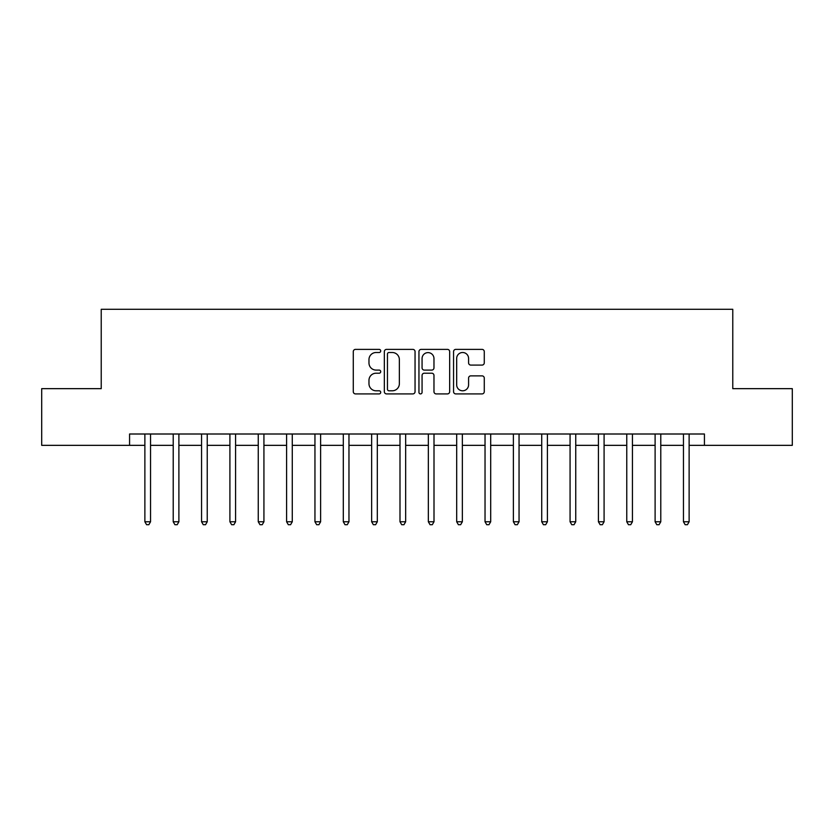 <?xml version="1.0" encoding="UTF-8"?>
<svg xmlns="http://www.w3.org/2000/svg" width="834" height="834" viewBox="0 0 834 834"><rect width="100%" height="100%" fill="white"/><g stroke="black" fill="none" stroke-linecap="round" stroke-linejoin="round"><path stroke-width="1.25" d="M380.721 350.947A1.553 1.553 0 0 0 379.157 349.383L355.513 349.383A2.231 2.231 0 0 0 353.282 351.614L353.282 391.678A2.231 2.231 0 0 0 355.513 393.909L379.157 393.909A1.553 1.553 0 0 0 380.721 392.345A1.553 1.553 0 0 0 379.157 390.792L376.103 390.792A7.12 7.12 0 0 1 368.972 383.671L368.972 380.325A7.12 7.12 0 0 1 376.103 373.205L379.157 373.205A1.553 1.553 0 0 0 380.721 371.651A1.553 1.553 0 0 0 379.157 370.087L376.103 370.087A7.12 7.12 0 0 1 368.972 362.967L368.972 359.631A7.12 7.12 0 0 1 376.103 352.501L379.157 352.501A1.553 1.553 0 0 0 380.721 350.947M482.052 365.083A2.231 2.231 0 0 0 484.273 362.853L484.273 351.614A2.231 2.231 0 0 0 482.052 349.383L455.781 349.383A2.231 2.231 0 0 0 453.56 351.614L453.56 391.678A2.231 2.231 0 0 0 455.781 393.909L482.052 393.909A2.231 2.231 0 0 0 484.273 391.678L484.273 378.104A2.231 2.231 0 0 0 482.052 375.873L470.814 375.873A2.231 2.231 0 0 0 468.583 378.104L468.583 384.839A5.953 5.953 0 0 1 462.63 390.792A5.953 5.953 0 0 1 456.678 384.839L456.678 358.453A5.953 5.953 0 0 1 462.63 352.501A5.953 5.953 0 0 1 468.583 358.453L468.583 362.853A2.231 2.231 0 0 0 470.814 365.083L482.052 365.083M129.572 445.346L41.7 445.346L41.7 388.654L101.227 388.654L101.227 309.289L732.773 309.289L732.773 388.654L792.3 388.654L792.3 445.346L704.428 445.346L704.428 434.003L129.572 434.003L129.572 445.346L144.876 445.346M415.051 351.614A2.231 2.231 0 0 0 412.83 349.383L386.559 349.383A2.231 2.231 0 0 0 384.338 351.614L384.338 391.678A2.231 2.231 0 0 0 386.559 393.909L412.83 393.909A2.231 2.231 0 0 0 415.051 391.678L415.051 351.614M421.17 349.383L447.441 349.383A2.231 2.231 0 0 1 449.662 351.614L449.662 391.678A2.231 2.231 0 0 1 447.441 393.909L436.203 393.909A2.231 2.231 0 0 1 433.972 391.678L433.972 375.436A2.231 2.231 0 0 0 431.751 373.205L424.287 373.205A2.231 2.231 0 0 0 422.067 375.436L422.067 392.345A1.553 1.553 0 0 1 420.503 393.909A1.553 1.553 0 0 1 418.949 392.345L418.949 351.614A2.231 2.231 0 0 1 421.17 349.383M150.547 445.346L173.222 445.346M178.893 445.346L201.567 445.346M207.239 445.346L229.913 445.346M235.584 445.346L258.259 445.346M263.93 445.346L286.604 445.346M292.275 445.346L314.95 445.346M320.621 445.346L343.306 445.346M348.966 445.346L371.651 445.346M377.312 445.346L399.997 445.346M405.658 445.346L428.342 445.346M434.003 445.346L456.688 445.346M462.349 445.346L485.034 445.346M490.694 445.346L513.379 445.346M519.05 445.346L541.725 445.346M547.396 445.346L570.07 445.346M575.741 445.346L598.416 445.346M604.087 445.346L626.761 445.346M632.433 445.346L655.107 445.346M660.778 445.346L683.453 445.346M689.124 445.346L704.428 445.346M389.009 352.501A1.553 1.553 0 0 0 387.456 354.064L387.456 389.228A1.553 1.553 0 0 0 389.009 390.792L392.241 390.792A7.12 7.12 0 0 0 399.361 383.671L399.361 359.631A7.12 7.12 0 0 0 392.241 352.501L389.009 352.501M433.972 358.568A5.953 5.953 0 0 0 428.019 352.615A5.953 5.953 0 0 0 422.067 358.568L422.067 367.867A2.231 2.231 0 0 0 424.287 370.087L431.751 370.087A2.231 2.231 0 0 0 433.972 367.867L433.972 358.568M150.829 434.003L150.714 434.295A2.273 2.273 0 0 0 150.547 435.139L150.547 521.771L144.876 521.771L144.876 435.139A2.273 2.273 0 0 0 144.72 434.295L144.595 434.003M150.547 521.771L148.848 524.711L146.576 524.711L144.876 521.771M179.174 434.003L179.06 434.295A2.273 2.273 0 0 0 178.893 435.139L178.893 521.771L173.222 521.771L173.222 435.139A2.273 2.273 0 0 0 173.065 434.295L172.94 434.003M178.893 521.771L177.194 524.711L174.921 524.711L173.222 521.771M207.52 434.003L207.405 434.295A2.273 2.273 0 0 0 207.239 435.139L207.239 521.771L201.567 521.771L201.567 435.139A2.273 2.273 0 0 0 201.411 434.295L201.296 434.003M207.239 521.771L205.539 524.711L203.267 524.711L201.567 521.771M235.866 434.003L235.751 434.295A2.273 2.273 0 0 0 235.584 435.139L235.584 521.771L229.913 521.771L229.913 435.139A2.273 2.273 0 0 0 229.757 434.295L229.642 434.003M235.584 521.771L233.885 524.711L231.623 524.711L229.913 521.771M264.211 434.003L264.097 434.295A2.273 2.273 0 0 0 263.93 435.139L263.93 521.771L258.259 521.771L258.259 435.139A2.273 2.273 0 0 0 258.102 434.295L257.987 434.003M263.93 521.771L262.23 524.711L259.968 524.711L258.259 521.771M292.557 434.003L292.442 434.295A2.273 2.273 0 0 0 292.275 435.139L292.275 521.771L286.604 521.771L286.604 435.139A2.273 2.273 0 0 0 286.448 434.295L286.333 434.003M292.275 521.771L290.576 524.711L288.314 524.711L286.604 521.771M320.902 434.003L320.788 434.295A2.273 2.273 0 0 0 320.621 435.139L320.621 521.771L314.95 521.771L314.95 435.139A2.273 2.273 0 0 0 314.793 434.295L314.679 434.003M320.621 521.771L318.922 524.711L316.659 524.711L314.95 521.771M349.248 434.003L349.133 434.295A2.273 2.273 0 0 0 348.966 435.139L348.966 521.771L343.306 521.771L343.306 435.139A2.273 2.273 0 0 0 343.139 434.295L343.024 434.003M348.966 521.771L347.267 524.711L345.005 524.711L343.306 521.771M377.594 434.003L377.479 434.295A2.273 2.273 0 0 0 377.312 435.139L377.312 521.771L371.651 521.771L371.651 435.139A2.273 2.273 0 0 0 371.484 434.295L371.37 434.003M377.312 521.771L375.613 524.711L373.351 524.711L371.651 521.771M405.939 434.003L405.824 434.295A2.273 2.273 0 0 0 405.658 435.139L405.658 521.771L399.997 521.771L399.997 435.139A2.273 2.273 0 0 0 399.83 434.295L399.715 434.003M405.658 521.771L403.958 524.711L401.696 524.711L399.997 521.771M434.285 434.003L434.17 434.295A2.273 2.273 0 0 0 434.003 435.139L434.003 521.771L428.342 521.771L428.342 435.139A2.273 2.273 0 0 0 428.176 434.295L428.061 434.003M434.003 521.771L432.304 524.711L430.042 524.711L428.342 521.771M462.63 434.003L462.516 434.295A2.273 2.273 0 0 0 462.349 435.139L462.349 521.771L456.688 521.771L456.688 435.139A2.273 2.273 0 0 0 456.521 434.295L456.406 434.003M462.349 521.771L460.649 524.711L458.387 524.711L456.688 521.771M490.976 434.003L490.861 434.295A2.273 2.273 0 0 0 490.694 435.139L490.694 521.771L485.034 521.771L485.034 435.139A2.273 2.273 0 0 0 484.867 434.295L484.752 434.003M490.694 521.771L488.995 524.711L486.733 524.711L485.034 521.771M519.321 434.003L519.207 434.295A2.273 2.273 0 0 0 519.05 435.139L519.05 521.771L513.379 521.771L513.379 435.139A2.273 2.273 0 0 0 513.212 434.295L513.098 434.003M519.05 521.771L517.341 524.711L515.078 524.711L513.379 521.771M547.667 434.003L547.552 434.295A2.273 2.273 0 0 0 547.396 435.139L547.396 521.771L541.725 521.771L541.725 435.139A2.273 2.273 0 0 0 541.558 434.295L541.443 434.003M547.396 521.771L545.686 524.711L543.424 524.711L541.725 521.771M576.013 434.003L575.898 434.295A2.273 2.273 0 0 0 575.741 435.139L575.741 521.771L570.07 521.771L570.07 435.139A2.273 2.273 0 0 0 569.903 434.295L569.789 434.003M575.741 521.771L574.032 524.711L571.77 524.711L570.07 521.771M604.358 434.003L604.243 434.295A2.273 2.273 0 0 0 604.087 435.139L604.087 521.771L598.416 521.771L598.416 435.139A2.273 2.273 0 0 0 598.249 434.295L598.134 434.003M604.087 521.771L602.377 524.711L600.115 524.711L598.416 521.771M632.704 434.003L632.589 434.295A2.273 2.273 0 0 0 632.433 435.139L632.433 521.771L626.761 521.771L626.761 435.139A2.273 2.273 0 0 0 626.595 434.295L626.48 434.003M632.433 521.771L630.733 524.711L628.461 524.711L626.761 521.771M661.06 434.003L660.935 434.295A2.273 2.273 0 0 0 660.778 435.139L660.778 521.771L655.107 521.771L655.107 435.139A2.273 2.273 0 0 0 654.94 434.295L654.826 434.003M660.778 521.771L659.079 524.711L656.806 524.711L655.107 521.771M689.405 434.003L689.28 434.295A2.273 2.273 0 0 0 689.124 435.139L689.124 521.771L683.453 521.771L683.453 435.139A2.273 2.273 0 0 0 683.286 434.295L683.171 434.003M689.124 521.771L687.424 524.711L685.152 524.711L683.453 521.771"/></g></svg>
